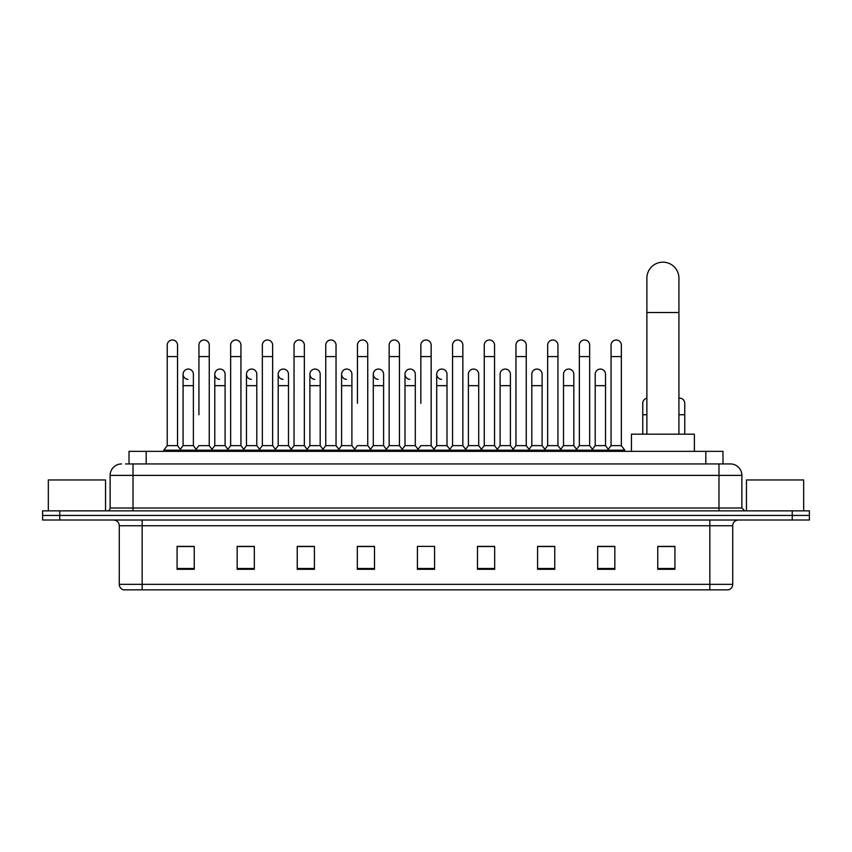 <?xml version="1.0" encoding="UTF-8"?>
<svg xmlns="http://www.w3.org/2000/svg" width="852" height="852" viewBox="0 0 852 852"><rect width="100%" height="100%" fill="white"/><g stroke="black" fill="none" stroke-linecap="round" stroke-linejoin="round"><path stroke-width="1.28" d="M129.014 463.935L129.014 451.347L722.986 451.347L722.986 463.935M125.84 463.935L726.426 463.935M125.574 463.935L133.018 463.935L133.018 475.384L110.121 475.384L110.121 508.005A2.865 2.865 0 0 1 107.267 510.859M121.57 463.935A11.449 11.449 0 0 0 110.121 475.384M730.43 463.935A11.449 11.449 0 0 1 741.879 475.384L718.981 475.384L718.981 463.935L730.26 463.935M741.879 475.384L741.879 508.005L744.733 510.859M59.768 510.859L42.6 510.859L42.6 515.439L59.768 515.439L42.6 515.439L42.6 520.018L59.768 520.018L59.768 515.439L792.232 515.439L59.768 515.439L59.768 510.859L792.232 510.859L792.232 515.439L809.4 515.439L792.232 515.439L792.232 520.018L59.768 520.018M809.4 510.859L809.4 515.439L809.4 510.859L792.232 510.859M732.72 584.334C732.56 587.081 731.186 588.913 728.598 589.829L709.833 589.829L709.833 584.334L732.72 584.334L732.72 525.737A5.719 5.719 0 0 1 738.439 520.018M709.833 589.829L123.402 589.829A5.719 5.719 0 0 1 119.28 584.334L119.28 525.737C118.939 522.265 117.033 520.359 113.561 520.018M674.922 569.285L674.922 546.398L657.755 546.398L657.755 569.285L674.922 569.285M614.835 569.285L614.835 546.398L597.667 546.398L597.667 569.285L614.835 569.285M554.758 569.285L554.758 546.398L537.591 546.398L537.591 569.285L554.758 569.285M494.671 569.285L494.671 546.398L477.503 546.398L477.503 569.285L494.671 569.285M194.245 569.285L194.245 546.398L177.078 546.398L177.078 569.285L194.245 569.285M254.333 569.285L254.333 546.398L237.165 546.398L237.165 569.285L254.333 569.285M314.409 569.285L314.409 546.398L297.242 546.398L297.242 569.285L314.409 569.285M374.497 569.285L374.497 546.398L357.329 546.398L357.329 569.285L374.497 569.285M434.584 569.285L434.584 546.398L417.416 546.398L417.416 569.285L434.584 569.285M809.4 520.018L809.4 515.439L809.4 520.018L792.232 520.018M547.091 546.515L542.681 546.515M610.49 546.515L606.081 546.515M372.729 546.515L368.32 546.398M309.319 546.515L304.909 546.515M245.919 546.515L241.51 546.515M177.078 546.515L193.958 546.515M182.509 546.515L178.111 546.515M483.68 546.398L479.271 546.515M420.281 546.398L431.719 546.398M374.497 546.515L357.329 546.515M314.409 546.515L297.242 546.515M254.333 546.515L237.165 546.515M494.671 546.515L477.503 546.515M554.758 546.515L537.591 546.515M614.835 546.515L597.667 546.515M674.922 546.515L657.755 546.515M105.541 510.859L105.541 479.964L48.319 479.964L48.319 510.859M646.881 434.179L646.881 278.189A16.018 16.018 0 0 1 662.909 262.171A16.018 16.018 0 0 1 678.927 278.189A16.018 16.018 0 0 0 662.909 262.171M678.927 434.179L678.927 278.189M694.38 451.347L694.38 434.179L631.438 434.179L631.438 451.347M167.237 356.583L177.535 356.583L177.535 445.628L167.237 445.628L167.237 345.145A5.155 5.155 0 0 1 172.711 340.001A5.155 5.155 0 0 1 177.535 345.145A5.155 5.155 0 0 0 172.711 340.001M167.237 445.628L163.797 450.207L163.797 451.347M177.535 445.628L180.965 450.207L163.797 450.207M198.931 414.722L198.931 356.583L209.241 356.583L209.241 445.628L198.931 445.628L195.502 450.207L180.965 450.207L180.965 451.347M198.931 356.583L198.931 345.145A5.155 5.155 0 0 1 204.405 340.001A5.155 5.155 0 0 1 209.241 345.145A5.155 5.155 0 0 0 204.405 340.001M214.789 445.628L214.789 385.658L225.088 385.658L225.088 445.628L214.789 445.628L212.01 449.323L209.241 445.628L212.67 450.207L195.502 450.207L195.502 451.347M230.636 445.628L230.636 356.583L240.935 356.583L240.935 445.628L230.636 445.628L227.207 450.207L212.67 450.207L212.67 451.347M230.636 356.583L230.636 345.145A5.155 5.155 0 0 1 236.11 340.001A5.155 5.155 0 0 1 240.935 345.145A5.155 5.155 0 0 0 236.11 340.001M240.935 414.722L240.935 445.628L244.375 450.207L227.207 450.207L227.207 451.347M262.341 445.628L262.341 356.583L272.64 356.583L272.64 445.628L262.341 445.628L258.901 450.207L244.375 450.207L244.375 451.347M262.341 356.583L262.341 345.145A5.155 5.155 0 0 1 267.816 340.001A5.155 5.155 0 0 1 272.64 345.145A5.155 5.155 0 0 0 267.816 340.001M272.64 445.628L276.069 450.207L258.901 450.207L258.901 451.347M294.047 445.628L294.047 356.583L304.345 356.583L304.345 445.628L294.047 445.628L290.607 450.207L276.069 450.207L276.069 451.347M294.047 356.583L294.047 345.145A5.155 5.155 0 0 1 299.51 340.001A5.155 5.155 0 0 1 304.345 345.145A5.155 5.155 0 0 0 299.51 340.001M304.345 403.284L304.345 445.628L307.774 450.207L290.607 450.207L290.607 451.347M325.741 445.628L325.741 356.583L336.039 356.583L336.039 445.628L325.741 445.628L322.312 450.207L307.774 450.207L307.774 451.347M325.741 356.583L325.741 345.145A5.155 5.155 0 0 1 331.215 340.001A5.155 5.155 0 0 1 336.039 345.145A5.155 5.155 0 0 0 331.215 340.001M336.039 445.628L339.479 450.207L322.312 450.207L322.312 451.347M357.446 403.284L357.446 356.583L367.745 356.583L367.745 445.628L357.446 445.628L354.017 450.207L339.479 450.207L339.479 451.347M357.446 356.583L357.446 345.145A5.155 5.155 0 0 1 362.92 340.001A5.155 5.155 0 0 1 367.745 345.145A5.155 5.155 0 0 0 362.92 340.001M367.745 403.284L367.745 445.628L371.184 450.207L354.017 450.207L354.017 451.347M389.151 445.628L389.151 356.583L399.45 356.583L399.45 445.628L389.151 445.628L385.711 450.207L371.184 450.207L371.184 451.347M389.151 356.583L389.151 345.145A5.155 5.155 0 0 1 394.625 340.001A5.155 5.155 0 0 1 399.45 345.145A5.155 5.155 0 0 0 394.625 340.001M399.45 445.628L402.879 450.207L385.711 450.207L385.711 451.347M420.845 403.284L420.845 356.583L431.155 356.583L431.155 445.628L420.845 445.628L417.416 450.207L402.879 450.207L402.879 451.347M420.845 356.583L420.845 345.145A5.155 5.155 0 0 1 426.32 340.001A5.155 5.155 0 0 1 431.155 345.145A5.155 5.155 0 0 0 426.32 340.001M431.155 445.628L434.584 450.207L417.416 450.207L417.416 451.347M447.002 445.628L447.002 385.658L436.703 385.658L436.703 445.628L447.002 445.628L449.781 449.323L452.55 445.628L452.55 356.583L462.849 356.583L462.849 445.628L452.55 445.628L449.121 450.207L434.584 450.207L434.584 451.347M452.55 356.583L452.55 345.145A5.155 5.155 0 0 1 458.025 340.001A5.155 5.155 0 0 1 462.849 345.145A5.155 5.155 0 0 0 458.025 340.001M468.398 445.628L468.398 385.658L478.707 385.658L478.707 445.628L468.398 445.628L465.629 449.323L462.849 445.628L466.289 450.207L449.121 450.207L449.121 451.347M478.707 445.628L481.476 449.323L484.255 445.628L484.255 356.583L494.554 356.583L494.554 445.628L484.255 445.628L480.816 450.207L466.289 450.207L466.289 451.347M484.255 356.583L484.255 345.145A5.155 5.155 0 0 1 489.73 340.001A5.155 5.155 0 0 1 494.554 345.145A5.155 5.155 0 0 0 489.73 340.001M500.103 445.628L500.103 385.658L510.401 385.658L510.401 445.628L500.103 445.628L497.334 449.323L494.554 445.628L497.983 450.207L480.816 450.207L480.816 451.347M510.401 445.628L513.181 449.323L515.961 445.628L515.961 356.583L526.259 356.583L526.259 445.628L515.961 445.628L512.521 450.207L497.983 450.207L497.983 451.347M515.961 356.583L515.961 345.145A5.155 5.155 0 0 1 521.435 340.001A5.155 5.155 0 0 1 526.259 345.145A5.155 5.155 0 0 0 521.435 340.001M531.808 445.628L531.808 385.658L542.106 385.658L542.106 445.628L531.808 445.628L529.028 449.323L526.259 445.628L529.688 450.207L512.521 450.207L512.521 451.347M542.106 445.628L544.886 449.323L547.655 445.628L547.655 356.583L557.953 356.583L557.953 445.628L547.655 445.628L544.226 450.207L529.688 450.207L529.688 451.347M547.655 356.583L547.655 345.145A5.155 5.155 0 0 1 553.129 340.001A5.155 5.155 0 0 1 557.953 345.145A5.155 5.155 0 0 0 553.129 340.001M563.513 445.628L563.513 385.658L573.811 385.658L573.811 445.628L563.513 445.628L560.733 449.323L557.953 445.628L561.393 450.207L544.226 450.207L544.226 451.347M573.811 445.628L576.58 449.323L579.36 445.628L579.36 356.583L589.659 356.583L589.659 445.628L579.36 445.628L575.931 450.207L561.393 450.207L561.393 451.347M579.36 356.583L579.36 345.145A5.155 5.155 0 0 1 584.834 340.001A5.155 5.155 0 0 1 589.659 345.145A5.155 5.155 0 0 0 584.834 340.001M595.207 445.628L595.207 385.658L605.516 385.658L605.516 445.628L595.207 445.628L592.438 449.323L589.659 445.628L593.098 450.207L575.931 450.207L575.931 451.347M611.065 445.628L611.065 356.583L621.364 356.583L621.364 445.628L611.065 445.628L607.625 450.207L593.098 450.207L593.098 451.347M611.065 356.583L611.065 345.145A5.155 5.155 0 0 1 616.539 340.001A5.155 5.155 0 0 1 621.364 345.145A5.155 5.155 0 0 0 616.539 340.001M621.364 445.628L624.793 450.207L607.625 450.207L607.625 451.347M624.793 450.207L624.793 451.347M187.909 379.353A5.155 5.155 0 0 1 183.084 374.209A5.155 5.155 0 0 1 188.558 369.076A5.155 5.155 0 0 1 193.383 374.209L193.383 385.658L183.084 385.658L183.084 374.209M193.383 385.658L193.383 445.628L183.084 445.628L183.084 385.658M183.084 445.628L180.304 449.323M193.383 445.628L196.162 449.323M219.614 379.353A5.155 5.155 0 0 1 214.789 374.209A5.155 5.155 0 0 1 220.263 369.076A5.155 5.155 0 0 1 225.088 374.209L225.088 385.658M225.088 445.628L227.867 449.323M251.319 379.353A5.155 5.155 0 0 1 246.484 374.209A5.155 5.155 0 0 1 251.958 369.076A5.155 5.155 0 0 1 256.793 374.209L256.793 385.658L246.484 385.658L246.484 374.209M256.793 385.658L256.793 445.628L246.484 445.628L246.484 385.658M246.484 445.628L243.715 449.323M256.793 445.628L259.562 449.323M283.013 379.353A5.155 5.155 0 0 1 278.189 374.209A5.155 5.155 0 0 1 283.663 369.076A5.155 5.155 0 0 1 288.487 374.209L288.487 385.658L278.189 385.658L278.189 374.209M288.487 385.658L288.487 445.628L278.189 445.628L278.189 385.658M278.189 445.628L275.42 449.323M288.487 445.628L291.267 449.323M314.718 379.353A5.155 5.155 0 0 1 309.894 374.209A5.155 5.155 0 0 1 315.368 369.076A5.155 5.155 0 0 1 320.192 374.209L320.192 385.658L309.894 385.658L309.894 374.209M320.192 385.658L320.192 445.628L309.894 445.628L309.894 385.658M309.894 445.628L307.114 449.323M320.192 445.628L322.972 449.323M346.423 379.353A5.155 5.155 0 0 1 341.599 374.209A5.155 5.155 0 0 1 347.073 369.076A5.155 5.155 0 0 1 351.897 374.209L351.897 385.658L341.599 385.658L341.599 374.209M351.897 385.658L351.897 445.628L341.599 445.628L341.599 385.658M341.599 445.628L338.819 449.323M351.897 445.628L354.666 449.323M378.128 379.353A5.155 5.155 0 0 1 373.293 374.209A5.155 5.155 0 0 1 378.767 369.076A5.155 5.155 0 0 1 383.602 374.209L383.602 385.658L373.293 385.658L373.293 374.209M383.602 385.658L383.602 445.628L373.293 445.628L373.293 385.658M373.293 445.628L370.524 449.323M383.602 445.628L386.371 449.323M409.823 379.353A5.155 5.155 0 0 1 404.998 374.209A5.155 5.155 0 0 1 410.472 369.076A5.155 5.155 0 0 1 415.297 374.209L415.297 385.658L404.998 385.658L404.998 374.209M415.297 385.658L415.297 445.628L404.998 445.628L404.998 385.658M404.998 445.628L402.219 449.323M415.297 445.628L418.076 449.323M441.528 379.353A5.155 5.155 0 0 1 436.703 374.209A5.155 5.155 0 0 1 442.177 369.076A5.155 5.155 0 0 1 447.002 374.209L447.002 385.658M436.703 445.628L433.924 449.323M468.398 385.658L468.398 374.209A5.155 5.155 0 0 1 473.872 369.076A5.155 5.155 0 0 1 478.707 374.209L478.707 385.658M500.103 385.658L500.103 374.209A5.155 5.155 0 0 1 505.577 369.076A5.155 5.155 0 0 1 510.401 374.209L510.401 385.658M531.808 385.658L531.808 374.209A5.155 5.155 0 0 1 537.282 369.076A5.155 5.155 0 0 1 542.106 374.209L542.106 385.658M563.513 385.658L563.513 374.209A5.155 5.155 0 0 1 568.987 369.076A5.155 5.155 0 0 1 573.811 374.209L573.811 385.658M595.207 385.658L595.207 374.209A5.155 5.155 0 0 1 600.681 369.076A5.155 5.155 0 0 1 605.516 374.209L605.516 385.658M605.516 445.628L608.285 449.323M642.759 434.179L642.759 403.284A5.155 5.155 0 0 1 646.881 398.235M678.927 398.182A5.155 5.155 0 0 1 684.763 403.284L684.763 414.722L678.927 414.722M684.763 434.179L684.763 414.722M803.681 510.859L803.681 479.964L746.458 479.964L746.458 510.859M146.182 463.935L146.182 451.347M705.818 463.935L705.818 451.347M133.018 510.859L133.018 508.005L741.879 508.005M110.121 508.005L133.018 508.005L133.018 475.384L718.981 475.384L718.981 510.859M709.833 520.018L709.833 525.737L119.28 525.737M732.72 525.737L709.833 525.737L709.833 584.334L142.167 584.334L142.167 589.829M119.28 584.334L142.167 584.334L142.167 520.018M434.584 568.497L417.416 568.497M374.497 568.497L357.329 568.497M314.409 568.497L297.242 568.497M254.333 568.497L237.165 568.497M194.245 568.497L177.078 568.497M494.671 568.497L477.503 568.497M554.758 568.497L537.591 568.497M614.835 568.497L597.667 568.497M674.922 568.497L657.755 568.497M646.881 312.524L678.927 312.524M646.881 414.722L642.759 414.722M177.535 356.583L177.535 345.145M209.241 356.583L209.241 345.145M240.935 356.583L240.935 345.145M272.64 356.583L272.64 345.145M304.345 356.583L304.345 345.145M336.039 356.583L336.039 345.145M367.745 356.583L367.745 345.145M399.45 356.583L399.45 345.145M431.155 356.583L431.155 345.145M462.849 356.583L462.849 345.145M494.554 356.583L494.554 345.145M526.259 356.583L526.259 345.145M557.953 356.583L557.953 345.145M589.659 356.583L589.659 345.145M621.364 356.583L621.364 345.145M214.789 385.658L214.789 374.209M436.703 385.658L436.703 374.209M294.047 414.722L294.047 403.284M325.741 414.722L325.741 403.284M336.039 414.722L336.039 403.284"/></g></svg>
